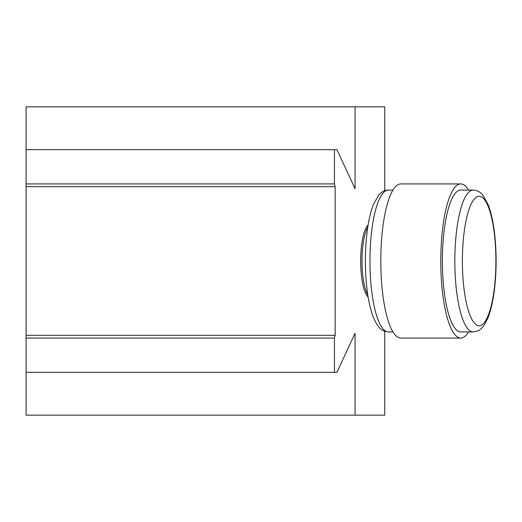 <?xml version="1.0" encoding="UTF-8"?>
<svg xmlns="http://www.w3.org/2000/svg" width="522" height="522" viewBox="0 0 522 522"><rect width="100%" height="100%" fill="white"/><g stroke="black" fill="none" stroke-linecap="round" stroke-linejoin="round"><path stroke-width="0.78" d="M355.077 415.16L26.1 415.16L26.1 106.84L355.077 106.84L355.077 188.775L336.944 149.697L334.426 149.697L334.426 183.92L335.17 186.693L335.17 335.307L334.426 338.08L334.426 372.303L336.944 372.303L355.077 333.225L355.077 415.16L384.74 415.16L384.74 331.294M355.077 106.84L384.74 106.84L384.74 190.706M368.134 224.956A36.958 9.566 90 0 0 360.682 261A36.958 9.566 90 0 0 368.134 297.044M26.1 183.92L334.426 183.92M26.1 186.693L335.17 186.693M26.1 335.307L335.17 335.307M334.426 338.08L26.1 338.08M334.426 149.697L26.1 149.697M26.1 372.303L334.426 372.303M367.795 294.923A36.958 9.566 -90 0 1 362.027 261A36.958 9.566 -90 0 1 367.795 227.083M468.56 331.914A77.08 19.947 -90 0 1 460.743 338.08L400.752 338.08A77.08 19.947 -90 0 1 380.806 261A77.08 19.947 -90 0 1 400.752 183.92L460.743 183.92A77.08 19.947 -90 0 1 468.56 190.086M460.743 338.08A77.08 19.947 -90 0 1 440.79 261A77.08 19.947 -90 0 1 460.743 183.92M392.935 190.086L388.309 190.086A70.914 18.355 -90 0 0 369.954 261A70.914 18.355 -90 0 0 388.309 331.914C382.489 331.15 378.998 329.95 373.471 317.63C369.752 308.045 367.292 295.393 366.079 279.675C364.793 261.731 365.309 244.557 367.632 228.153C369.034 218.601 370.985 210.66 373.491 204.317L378.724 195.071C381.98 191.554 385.177 189.891 388.309 190.086M473.186 331.914L460.743 331.914A70.914 18.355 -90 0 1 442.388 261A70.914 18.355 -90 0 1 460.743 190.086L473.186 190.086C477.023 190.276 480.201 191.92 482.726 195.019L488.024 204.37C491.737 213.955 494.203 226.607 495.417 242.325C496.703 260.269 496.187 277.443 493.864 293.847C492.461 303.399 490.51 311.34 488.005 317.683C482.569 329.813 479.039 331.176 473.186 331.914A70.914 18.355 -90 0 1 454.832 261A70.914 18.355 -90 0 1 473.186 190.086M479.144 196.252A64.748 16.756 -90 0 1 493.655 293.371A64.748 16.756 -90 0 1 464.632 293.371A64.748 16.756 -90 0 1 479.144 196.252M392.935 331.914L388.309 331.914"/></g></svg>
